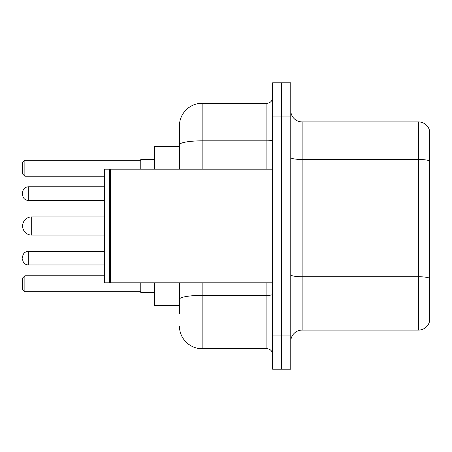 <?xml version="1.0" encoding="UTF-8"?>
<svg xmlns="http://www.w3.org/2000/svg" width="452" height="452" viewBox="0 0 452 452"><rect width="100%" height="100%" fill="white"/><g stroke="black" fill="none" stroke-linecap="round" stroke-linejoin="round"><path stroke-width="0.68" d="M179.41 146.459L154.415 146.459L154.415 169.184M179.41 305.541L154.415 305.541L154.415 282.816M179.41 313.496L179.41 282.816M272.59 335.085L272.59 369.177L281.681 369.177L281.681 335.085L281.681 369.177L290.772 369.177L290.772 335.085L281.681 335.085L281.681 116.915L281.681 335.085L272.59 335.085L272.59 116.915L281.681 116.915L281.681 82.823L281.681 116.915L290.772 116.915L290.772 335.085M290.772 116.915L290.772 82.823L272.59 82.823L272.59 116.915M202.14 282.816L202.14 348.724L266.906 348.724L266.906 282.816M179.41 169.184L179.41 126.006A22.724 22.724 0 0 1 202.14 103.276L266.906 103.276A5.684 5.684 0 0 0 272.59 97.598M179.41 126.006L179.41 138.504M272.59 354.402A5.684 5.684 0 0 0 266.906 348.724M202.14 348.724A22.724 22.724 0 0 1 179.41 325.994M290.772 341.452A11.362 11.362 0 0 1 302.134 330.084L418.49 330.084L418.49 121.916L302.134 121.916A11.362 11.362 0 0 1 290.772 110.548A11.362 11.362 0 0 0 302.134 121.916L302.134 330.084M429.4 130.097A11.362 11.362 0 0 0 418.49 121.916A11.362 11.362 0 0 1 429.4 130.097L429.4 321.903A11.362 11.362 0 0 1 418.49 330.084M429.4 161.053L429.4 278.161A11.362 1.972 180 0 0 418.49 276.743L302.134 276.743A11.362 1.972 0 0 1 290.772 274.765M104.412 216.909L31.691 216.909A9.091 9.091 0 0 0 22.6 226A9.091 9.091 0 0 1 31.691 216.909L31.691 235.091A9.091 9.091 0 0 1 22.6 226M110.667 282.816L110.096 282.246L110.096 169.754L110.667 169.184L110.667 282.816L272.59 282.816M109.525 282.816L104.412 282.816L104.412 169.184L109.525 169.184L109.525 282.816L110.096 282.246M140.775 282.816L140.775 292.472L154.415 292.472M154.415 159.528L140.775 159.528L140.775 169.184M24.871 291.681L22.6 289.404L22.6 278.042L24.871 275.771L24.871 291.681L140.775 291.681M24.871 275.771L104.412 275.771M24.871 176.229L22.6 173.958L22.6 162.596L24.871 160.319L24.871 176.229L104.412 176.229M24.871 160.319L140.775 160.319M22.6 258.16L22.6 257.024L22.6 258.16M22.6 193.614L22.6 194.75L22.6 193.614M272.59 294.388A5.684 0.989 0 0 1 266.906 295.376L202.14 295.376A22.724 3.944 180 0 0 179.41 299.326M202.14 103.276L202.14 140.838L266.906 140.838L266.906 103.276M179.41 144.787A22.724 3.944 180 0 1 202.14 140.838L202.14 169.184M266.906 169.184L266.906 140.838A5.684 0.989 0 0 0 272.59 139.849M429.4 160.895A11.362 1.972 180 0 0 418.49 159.471L302.134 159.471A11.362 1.972 0 0 1 290.772 157.499M22.6 257.024C22.967 253.538 24.86 251.645 28.284 251.34L28.284 264.974L104.412 264.974M104.412 186.795L28.284 186.795L28.284 200.434C24.86 200.129 22.967 198.236 22.6 194.75M110.096 169.754L109.525 169.184M110.667 169.184L272.59 169.184M104.412 235.091L31.691 235.091M28.284 251.34L104.412 251.34M28.284 264.974C24.86 264.669 22.967 262.776 22.6 259.295M28.284 200.434L104.412 200.434M28.284 186.795C24.86 187.1 22.967 188.998 22.6 192.479"/></g></svg>
